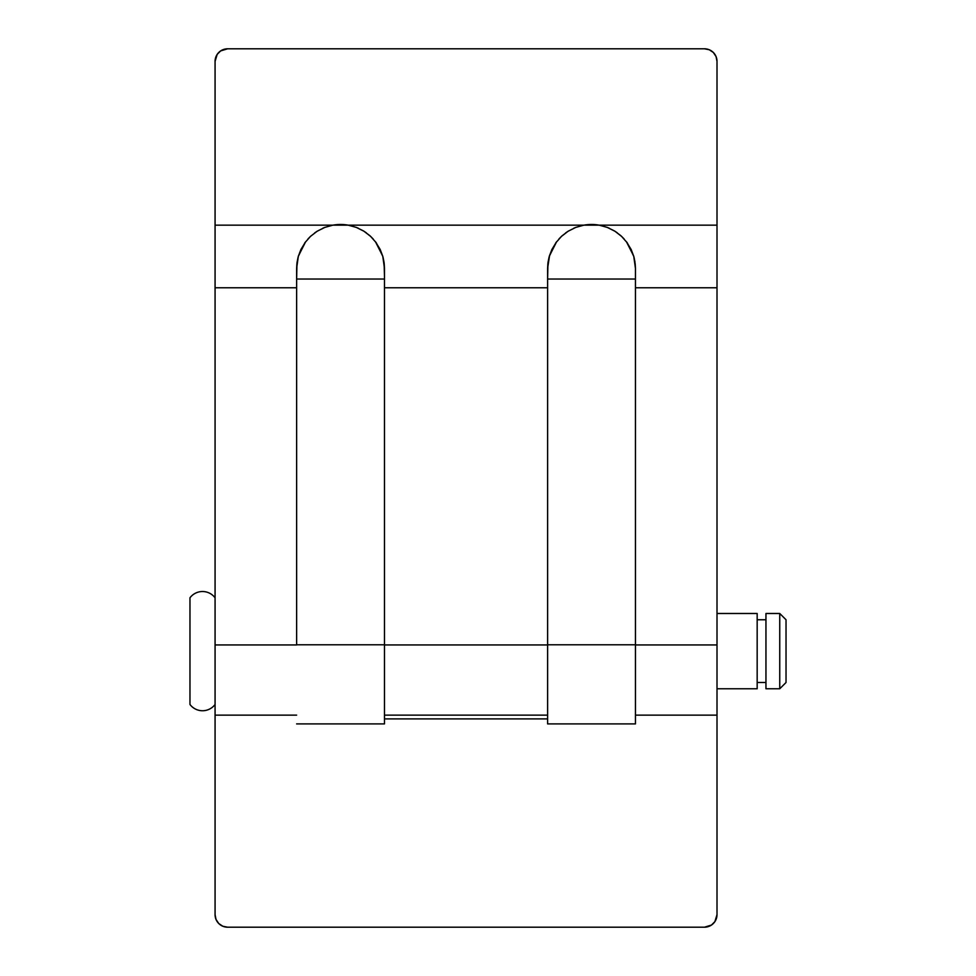 <?xml version="1.0" encoding="UTF-8"?>
<svg xmlns="http://www.w3.org/2000/svg" width="976" height="976" viewBox="0 0 976 976"><rect width="100%" height="100%" fill="white"/><g stroke="black" fill="none" stroke-linecap="round" stroke-linejoin="round"><path stroke-width="1.46" d="M757.169 682.505L765.953 682.505L757.169 682.505M765.953 619.76L757.169 619.76L765.953 619.76M765.953 688.775L779.751 688.775L779.751 613.489L765.953 613.489L765.953 688.775L779.751 688.775L786.034 682.505L786.034 619.76L779.751 613.489L779.751 688.775L786.034 682.505L786.034 619.76L779.751 613.489L765.953 613.489L765.953 688.775M215.074 597.8A15.689 15.689 0 0 0 189.966 597.8L189.966 704.465A15.689 15.689 0 0 0 215.074 704.465A15.689 15.689 0 0 1 189.966 704.465L189.966 597.8A15.689 15.689 0 0 1 215.074 597.8M717.006 688.775L757.169 688.775L757.169 613.489L717.006 613.489L757.169 613.489L757.169 688.775L717.006 688.775M215.074 286.017L215.074 287.786L296.631 287.786L215.074 287.786L215.074 644.941L296.631 644.941L215.074 644.941L215.074 715.127L296.631 715.127L215.074 715.127L215.074 914.646L215.074 61.354L217.184 54.375L220.649 50.911L227.615 48.8L704.465 48.8L709.259 49.752L713.334 52.472L716.055 56.547L717.006 61.354L717.006 225.151L599.154 225.151L717.006 225.151L717.006 287.786L635.449 287.786L717.006 287.786L717.006 644.941L717.006 286.017M547.609 287.786L384.471 287.786L547.609 287.786M384.471 644.941L547.609 644.941L384.471 644.941M384.471 715.127L547.609 715.127L384.471 715.127M215.074 914.646A12.554 12.554 0 0 0 227.615 927.2L704.465 927.2A12.554 12.554 0 0 0 717.006 914.646L717.006 715.127L635.449 715.127L717.006 715.127L717.006 644.941L635.449 644.941L717.006 644.941L717.006 914.646L714.896 921.625L711.431 925.089L704.465 927.2L227.615 927.2L222.821 926.248L218.746 923.528L216.025 919.453L215.074 914.646L215.306 917.098M547.865 263.593L547.609 268.4L549.293 256.346L555.991 242.597L561.493 236.351L568.142 231.227L575.742 227.42L583.904 225.151L348.176 225.151A43.92 43.92 0 0 0 340.551 224.48A43.92 43.92 0 0 1 348.176 225.151L599.154 225.151L607.328 227.42L614.929 231.227L621.602 236.399L627.092 242.634L633.766 256.371L635.449 268.4L635.193 263.666M296.899 263.593L296.631 268.4L298.327 256.346L305.012 242.597L310.514 236.351L317.176 231.227L324.764 227.42L332.926 225.151L215.074 225.151L348.176 225.151L356.35 227.42L363.95 231.227L370.636 236.399L376.126 242.634L382.799 256.371L384.471 268.4L384.215 263.666M298.058 257.322L297.033 262.507M296.631 276.159L296.631 268.4L296.631 279.026L384.471 279.026L384.471 268.4L384.471 644.782L296.631 644.782L384.471 644.782L384.471 723.911L296.631 723.911L384.471 723.911L384.471 279.026L296.631 279.026L296.997 262.8L298.327 256.346L300.95 249.429L305.634 241.755L298.424 255.98M310.783 236.107L308.013 238.9M317.395 231.08L314.662 232.922M324.886 227.371L322.751 228.25M358.473 228.299L356.203 227.359M366.329 232.837L363.694 231.068M373.174 238.986L370.307 236.094M382.677 255.98L375.431 241.706L380.201 249.502L382.799 256.371L384.117 262.812L384.471 276.159M384.08 262.495L383.068 257.383M549.024 257.322L548 262.507M635.449 276.159L635.449 268.4L635.449 279.026L635.449 268.4L635.449 279.026L547.609 279.026L547.609 644.782L635.449 644.782L547.609 644.782L547.609 723.911L635.449 723.911L635.449 279.026L547.609 279.026L547.963 262.8L549.293 256.346L551.916 249.429L556.613 241.755L549.403 255.98M561.761 236.107L558.992 238.888M568.374 231.08L565.629 232.922M575.852 227.371L573.717 228.25M609.439 228.299L607.182 227.359M617.296 232.837L614.673 231.08M624.14 238.986L621.285 236.094M633.656 255.98L626.409 241.706L631.167 249.502L633.766 256.371L635.449 268.4L633.851 256.688M635.047 262.495L634.046 257.383M215.074 61.354L215.074 225.151L215.074 61.354A12.554 12.554 0 0 1 227.615 48.8L704.465 48.8A12.554 12.554 0 0 1 717.006 61.354L717.006 276.062M215.074 225.151L215.074 276.062M227.615 48.8L222.821 49.752M217.184 54.375L216.025 56.547M716.055 56.547L714.896 54.375M713.334 52.472L711.431 50.911M555.747 242.939L549.598 255.334L547.609 268.4L547.609 723.911L635.449 723.911L635.449 279.026M575.755 227.408L583.904 225.151L599.154 225.151A43.92 43.92 0 0 0 583.904 225.151A43.92 43.92 0 0 1 599.154 225.151L607.304 227.408L614.392 230.909M547.609 268.4L547.609 276.159M562.066 235.826L568.142 231.227L575.742 227.42M555.991 242.597L561.493 236.351M614.929 231.227L620.919 235.765M633.705 256.151L627.336 242.963M621.602 236.399L627.092 242.634M296.631 644.782L296.631 279.026L296.631 644.782M384.471 279.026L384.471 268.4L382.885 256.688M356.325 227.408L348.176 225.151L332.926 225.151A43.92 43.92 0 0 1 348.176 225.151A43.92 43.92 0 0 0 332.926 225.151L324.764 227.42L317.176 231.227L310.514 236.351L305.012 242.597M356.35 227.42L363.426 230.909M363.95 231.227L369.941 235.765M382.738 256.151L376.358 242.963M370.636 236.399L376.126 242.634M304.768 242.939L298.388 256.139M298.241 256.651L296.631 268.4M384.471 718.897L547.609 718.897L384.471 718.897"/></g></svg>
